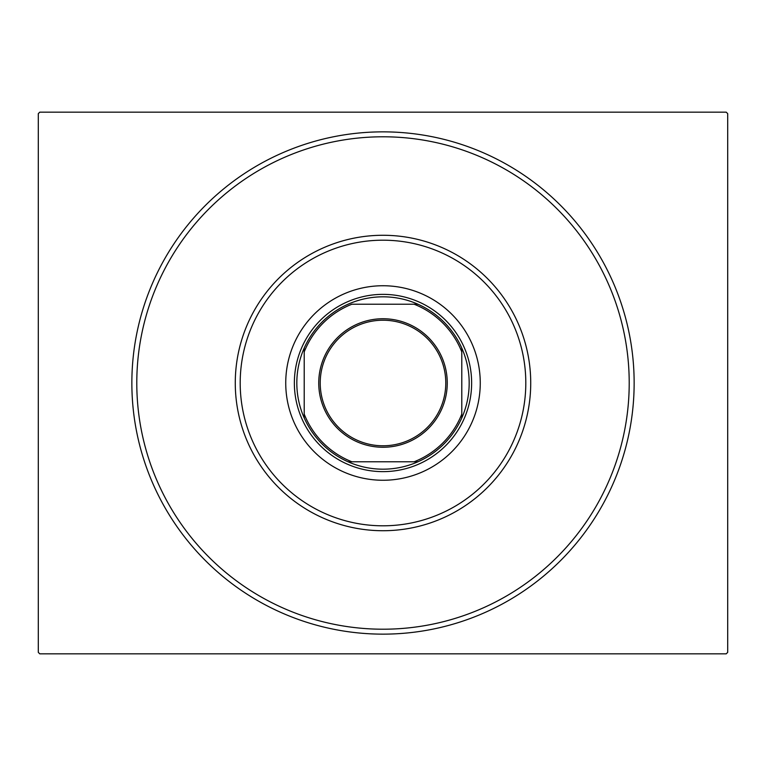 <?xml version="1.0" encoding="UTF-8"?>
<svg xmlns="http://www.w3.org/2000/svg" width="766" height="766" viewBox="0 0 766 766"><rect width="100%" height="100%" fill="white"/><g stroke="black" fill="none" stroke-linecap="round" stroke-linejoin="round"><path stroke-width="1.15" d="M634.143 383A251.143 251.143 0 0 1 383 634.143A251.143 251.143 0 0 1 131.857 383A251.143 251.143 0 0 1 383 131.857A251.143 251.143 0 0 1 634.143 383M136.788 383A246.212 246.212 0 0 0 383 629.212A246.212 246.212 0 0 0 629.212 383A246.212 246.212 0 0 0 383 136.788A246.212 246.212 0 0 0 136.788 383M39.775 112.162L726.225 112.162L727.7 113.646L727.7 652.354L726.225 653.838L39.775 653.838L38.3 652.354L38.3 113.646L39.775 112.162M240.457 374.354A142.802 142.802 0 0 0 374.354 525.543A142.802 142.802 0 0 0 525.543 391.646A142.802 142.802 0 0 0 391.646 240.457A142.802 142.802 0 0 0 240.457 374.354M530.455 391.943A147.733 147.733 0 0 1 374.057 530.455A147.733 147.733 0 0 1 235.545 374.057A147.733 147.733 0 0 1 391.943 235.545A147.733 147.733 0 0 1 530.455 391.943M480.081 388.889A97.253 97.253 0 0 0 388.889 285.919A97.253 97.253 0 0 0 285.919 377.111A97.253 97.253 0 0 0 377.111 480.081A97.253 97.253 0 0 0 480.081 388.889M628.762 397.899A246.212 246.212 0 0 1 368.101 628.762A246.212 246.212 0 0 1 137.238 368.101A246.212 246.212 0 0 1 397.899 137.238A246.212 246.212 0 0 1 628.762 397.899M318.742 383A64.258 64.258 0 0 1 383 318.742A64.258 64.258 0 0 1 447.258 383A64.258 64.258 0 0 1 383 447.258A64.258 64.258 0 0 1 318.742 383M445.783 383A62.783 62.783 0 0 0 383 320.217A62.783 62.783 0 0 0 320.217 383A62.783 62.783 0 0 0 383 445.783A62.783 62.783 0 0 0 445.783 383M296.825 383A86.175 86.175 0 0 0 304.207 417.91L304.207 414.08L304.207 417.91A86.175 86.175 0 0 0 417.91 461.793L414.08 461.793L417.91 461.793A86.175 86.175 0 0 0 461.793 348.09L461.793 351.92L461.793 348.09A86.175 86.175 0 0 0 417.91 304.207L351.92 304.207A84.7 84.7 0 0 0 304.207 351.92L304.207 414.08A84.7 84.7 0 0 0 351.92 461.793L414.08 461.793A84.7 84.7 0 0 0 461.793 414.08L461.793 351.92A84.7 84.7 0 0 0 414.08 304.207L417.91 304.207A86.175 86.175 0 0 0 304.207 348.09L304.207 351.92L304.207 348.09A86.175 86.175 0 0 0 296.825 383M471.636 383A88.636 88.636 0 0 1 383 471.636A88.636 88.636 0 0 1 294.364 383A88.636 88.636 0 0 1 383 294.364A88.636 88.636 0 0 1 471.636 383M461.793 417.91L461.793 414.08L461.793 417.91M348.09 461.793L351.92 461.793L348.09 461.793"/></g></svg>
